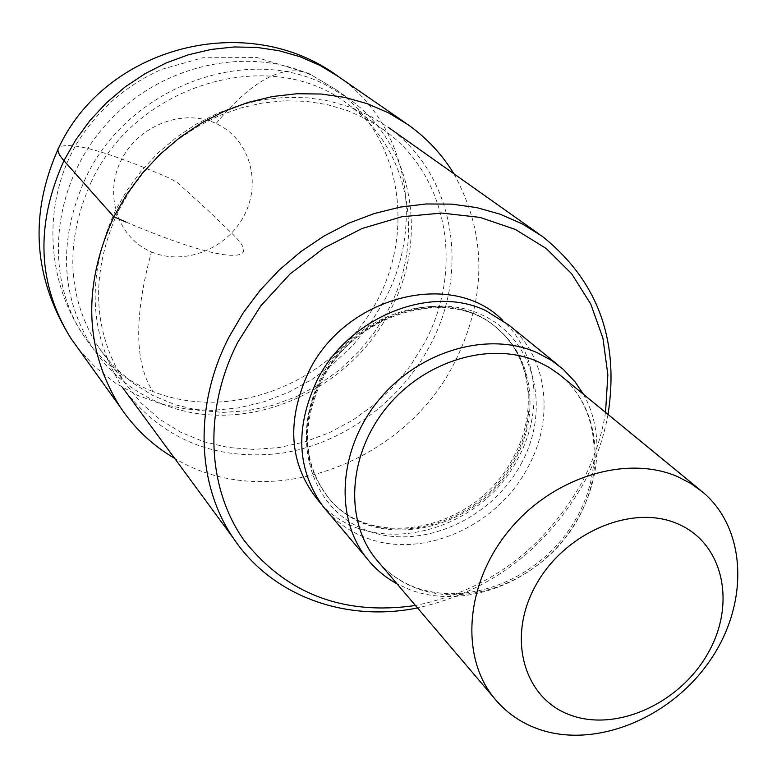 <?xml version="1.0" encoding="UTF-8"?>
<svg xmlns="http://www.w3.org/2000/svg" width="777" height="777" viewBox="0 0 777 777"><rect width="100%" height="100%" fill="white"/><g stroke="black" fill="none" stroke-linecap="round" stroke-linejoin="round"><path stroke-width="0.58" stroke-dasharray="3.88 2.91" d="M453.846 173.737C487.072 234.168 487.189 297.368 454.195 363.345C402.923 464.976 266.258 513.937 174.65 458.372M583.44 394.279C608.605 438.51 597.698 501.757 558.984 545.163C520.376 588.665 458.109 607.837 410.023 589.782L397.018 583.828M327.593 511.839C338.034 523.261 350.544 531.798 365.141 537.441C421.105 560.12 496.969 526.835 527.748 467.589C555.001 418.55 547.775 357.031 508.896 325.097M605.536 412.393C601.534 437.432 593.269 461.48 580.74 484.547C542.521 550.349 487.422 590.666 415.442 605.497M608.022 414.432C603.603 438.597 595.347 461.829 583.226 484.11C544.939 550.252 489.714 591.53 417.521 607.935M115.472 210.45C86.276 274.825 88.568 333.76 122.329 387.257C161.286 438.83 213.937 460.887 280.303 453.418C341.948 444.298 399.65 402.661 429.662 346.173C470.629 271.29 454.516 174.097 388.15 127.243L370.173 116.026L350.592 107.284L329.72 101.165L307.877 97.824L285.402 97.339L262.675 99.738L240.054 105.012L217.939 113.092L196.698 123.854L176.69 137.14L158.265 152.729L141.744 170.348L127.399 189.695L115.472 210.45M118.376 210.878L130.021 190.637L144.027 171.766L160.159 154.594L178.147 139.413L197.679 126.476L218.415 116.006L239.996 108.168L262.072 103.069L284.256 100.787L306.177 101.331L327.476 104.662L347.824 110.693L366.899 119.308L384.411 130.332C448.591 176.058 464.122 270.367 424.378 343.123L410.431 365.753L393.57 386.441L374.125 404.759L352.525 420.318L329.176 432.808L304.584 441.958L279.225 447.542L253.632 449.407L228.351 447.494L203.933 441.773L180.915 432.342L159.829 419.337L141.171 403.001L125.427 383.644C92.191 331.429 89.841 273.834 118.376 210.878M91.579 181.148C64.277 241.783 66.764 297.426 99.038 348.077L114.316 366.87L132.401 382.77L152.826 395.464L175.116 404.73L198.757 410.392L223.213 412.383L247.96 410.712L272.474 405.439L296.241 396.717L318.774 384.741L339.617 369.774L358.343 352.136L374.572 332.187L387.956 310.344C426.058 240.083 410.431 148.805 348.125 104.439C272.64 44.561 137.121 82.789 91.579 181.148M162.403 404.03C133.799 392.57 110.684 374.067 93.055 348.523C60.295 296.62 57.867 239.695 85.752 177.739C127.962 87.655 245.697 43.502 325.349 84.674L348.65 98.514C413.189 143.988 429.477 238.141 390.2 310.509C348.747 392.919 243.376 437.548 162.403 404.03M151.418 251.903C184.353 266.161 227.467 248.825 244.444 214.967C261.898 181.332 249.106 138.481 216.064 123.514C183.294 108.032 138.257 125.282 121.134 160.363C103.516 195.221 118.23 238.16 151.418 251.903C134.003 316.297 134.47 362.83 152.816 391.491C229.06 421.872 325.641 385.324 370.92 311.577C416.899 238.267 403.603 138.374 336.383 89.841L313.325 76.136C248.154 44.386 158.061 64.831 104.808 125.913C51.243 186.752 43.677 277.379 84.217 336.49C101.661 361.771 124.534 380.108 152.816 391.491M125.825 221.969L132.673 224.922C167.647 239.423 195.008 248.795 214.753 253.03L222.785 254.535C246.455 257.731 250.019 251.204 233.469 234.955L208.382 210.79L177.603 182.741L169.619 178.205C107.867 151.612 71.008 141.278 59.052 147.193M78.331 348.718L95.571 367.463L115.511 383.119L137.675 395.406L161.577 404.127L186.703 409.129L212.51 410.392L238.471 407.906L264.093 401.777L288.85 392.152L312.276 379.244L333.916 363.315L353.36 344.687L370.231 323.718L384.197 300.816C425.718 224.281 407.779 124.252 338.51 76.67M379.749 563.529C389.967 574.611 402.224 582.867 416.521 588.296C467.803 607.74 535.479 581.944 570.532 530.905C605.963 480.108 603.059 411.538 561.664 376.427C601.184 409.877 605.03 476.029 570.94 527.049C537.966 577.486 470.823 607.235 415.452 587.499C401.524 582.226 389.617 574.222 379.73 563.5M521.124 463.869C551.874 407.964 534.421 337.956 480.866 314.423C427.797 290.006 351.155 321.086 320.629 380.788C289.297 440.161 312.179 510.227 366.268 530.303C419.93 551.243 491.132 520.104 521.124 463.869M515.083 459.761C478.7 532.769 371.396 555.322 327.35 496.212C302.612 462.247 300.563 423.29 321.202 379.361C354.555 310.8 450.534 284.79 498.144 329.166C533.44 358.624 539.976 414.85 515.083 459.761M320.425 378.554C299.805 422.455 301.865 461.373 326.593 495.328C370.6 554.389 477.826 531.876 514.189 458.925C539.053 414.044 532.507 357.857 497.231 328.418C449.65 284.061 353.749 310.052 320.425 378.554M321.425 504.283C372.222 560.304 480.283 533.411 517.919 458.459C543.958 411.392 538.208 352.603 502.505 320.153M216.064 123.514C251.845 80.449 282.838 63.801 309.042 73.572L313.325 76.136M408.129 124.747L405.468 122.912M703.059 492.346L700.213 490.015M561.344 367.696L558.634 365.501M327.35 496.212C303.079 463.17 301.243 424.582 321.843 380.458C355.643 311.198 452.214 285.635 498.144 329.166L497.231 328.418C531.565 357.041 538.228 412.412 513.247 457.585C476.418 531.167 368.988 553.166 326.593 495.328L327.35 496.212M539.267 234.198L542.268 236.325M99.038 348.077L125.427 383.644M93.055 348.523L84.217 336.49C45.833 280.516 42.24 203.574 76.204 144.522C96.892 110.587 125.379 85.538 161.665 69.357L202.875 57.741L257.177 57.585L309.042 73.572L336.383 89.841L348.65 98.514M348.125 104.439L384.411 130.332"/><path stroke-width="1.17" d="M174.65 458.372C152.554 445.474 134.314 428.234 119.93 406.643C84.508 349.106 82.479 285.829 113.84 216.812L126.719 194.386L142.191 173.456L160.013 154.38L179.866 137.471L201.428 123.019L224.32 111.266L248.164 102.389L272.552 96.513L297.067 93.726L321.309 94.036L344.901 97.407L367.453 103.749L388.636 112.918L408.129 124.747C426.806 138.034 442.045 154.361 453.846 173.737M677.049 523.552C723.173 542.472 736.635 603.127 708.148 652.933C680.312 703 617.016 732.167 570.774 715.209C524.145 699.028 506.4 638.461 535.44 585.916C563.791 533.1 631.371 503.846 677.049 523.552M538.15 729.001C520.153 722.532 505.283 711.965 493.531 697.29C459.731 655.137 465.773 582.264 509.605 529.72C553.137 476.961 626.592 454.448 677.583 476.631L691.015 483.585L703.059 492.346C747.688 530.303 748.989 605.662 708.838 662.218C669.094 719.036 594.25 749.028 538.15 729.001M397.018 583.828C385.149 577.33 375.019 568.774 366.637 558.148C334.061 517.181 338.675 448.3 379.186 399.553C419.415 350.602 488.403 330.779 537.257 352.709L551.621 360.479L563.228 369.328L575.126 381.925L583.44 394.279M558.634 365.501L508.896 325.097L485.625 310.557C430.439 284.013 348.339 317.23 317.074 380.351C294.774 427.787 296.833 469.9 323.251 506.682L327.593 511.839M415.442 605.497C343.677 615.753 286.548 594.036 244.065 540.355C206.818 487.869 203.244 409.712 237.82 342.152L260.761 305.924L289.996 274.019L324.262 247.844L362.053 228.506L401.738 216.773L441.598 213.063L479.972 217.385L515.306 229.429L546.25 248.533L571.687 273.795L590.773 304.098L602.933 338.199L607.857 374.747L605.536 412.393M417.521 607.935C345.891 622.523 272.125 596.357 233.488 538.354C196.581 484.702 193.667 405.06 229.079 336.927L243.182 312.908L260.033 290.433L279.341 269.891L300.796 251.661L324.009 236.033L348.572 223.271L374.067 213.588L400.048 207.129L426.068 203.972L451.699 204.128L476.515 207.566L500.116 214.19L522.144 223.834L542.268 236.325C597.649 280.652 619.57 340.025 608.022 414.432M59.052 147.193C56.575 149.631 58.197 154.118 63.937 160.654L113.84 216.812L125.825 221.969M405.468 122.912L338.51 76.67L320.114 65.482L300.175 56.77L278.992 50.699L256.876 47.407L234.188 46.97L211.276 49.417L188.529 54.74L166.317 62.869L145.027 73.689L125 87.034L106.585 102.681L90.093 120.367L75.796 139.802L63.937 160.654C35.111 224.874 37.442 284.12 70.921 338.403L78.331 348.718M700.213 490.015L558.614 373.941L548.834 367.249L538.189 361.771C491.423 340.87 425.446 360.013 387.063 406.915C348.407 453.622 344.153 519.492 375.495 558.527L379.749 563.529M502.505 320.153C452.263 269.065 345.406 295.92 308.77 371.61C285.159 423.106 289.384 467.327 321.425 504.283M338.51 76.67C248.222 9.343 104.749 46.008 57.964 149.407C29.021 214.889 33.343 277.884 70.921 338.403L119.93 406.643M493.531 697.29L379.73 563.5M366.637 558.148L323.251 506.682M122.329 387.257L233.488 538.354M388.15 127.243L539.267 234.198"/></g></svg>
